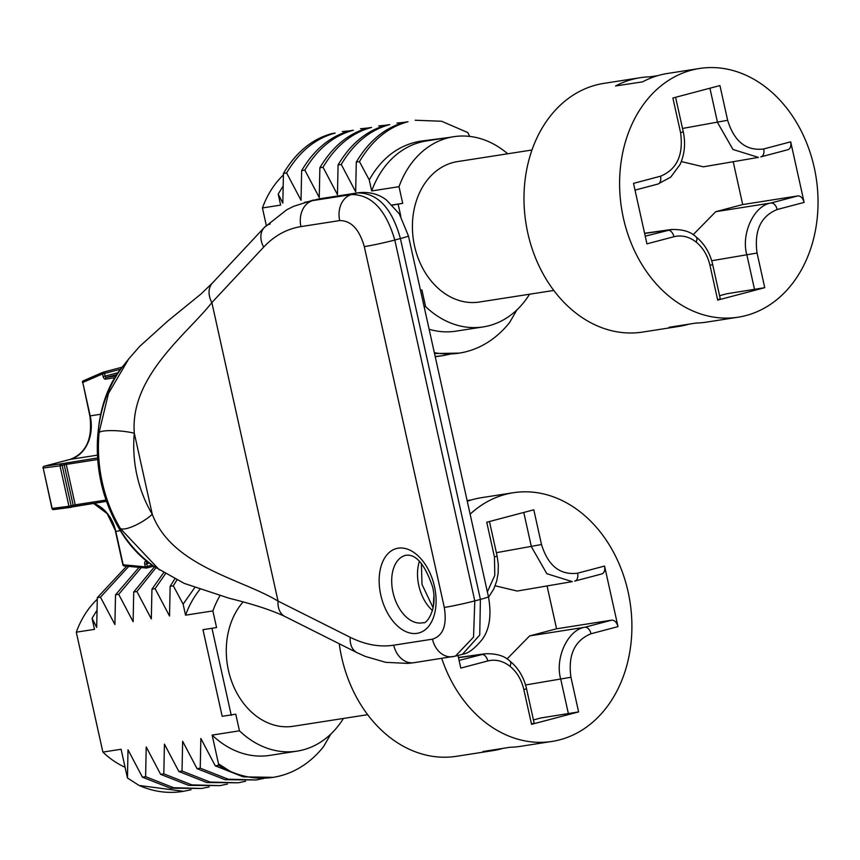 <?xml version="1.0" encoding="UTF-8"?>
<svg xmlns="http://www.w3.org/2000/svg" width="860" height="860" viewBox="0 0 860 860"><rect width="100%" height="100%" fill="white"/><g stroke="black" fill="none" stroke-linecap="round" stroke-linejoin="round"><path stroke-width="1.29" d="M453.639 136.719L426.323 140.975A96.234 75.325 -98.8 0 0 420.325 142.233A96.234 75.325 -98.8 0 0 371.692 190.941L399.008 186.684A96.234 75.325 -98.8 0 1 447.641 137.976A96.234 75.325 -98.8 0 1 453.639 136.719A96.234 75.325 -98.8 0 1 507.701 153.779M553.818 290.443L479.375 302.032A71.068 55.62 -98.8 0 1 413.972 243.219A71.068 55.62 -98.8 0 1 453.08 162.518A71.068 55.62 -98.8 0 1 457.509 161.594L531.953 150.005M691.612 70.133A125.85 98.502 -98.8 0 1 699.459 68.488A125.85 98.502 -98.8 0 1 815.28 172.645A125.85 98.502 -98.8 0 1 746.018 315.545A125.85 98.502 -98.8 0 1 738.17 317.19A125.85 98.502 -98.8 0 1 622.361 213.033A125.85 98.502 -98.8 0 1 691.612 70.133M738.17 317.19L706.307 322.156A125.85 98.502 81.2 0 1 696.062 323.048L669.058 327.294A125.85 98.502 81.2 0 0 678.981 326.402A125.85 98.502 81.2 0 0 686.828 324.757A125.85 98.502 81.2 0 0 688.935 324.177M678.981 326.402L642.56 332.078A125.85 98.502 -98.8 0 1 526.75 227.922A125.85 98.502 -98.8 0 1 596.001 85.022A125.85 98.502 -98.8 0 1 603.849 83.377L640.27 77.701A125.85 98.502 81.2 0 0 632.422 79.346A125.85 98.502 81.2 0 0 615.556 85.968L642.592 81.861A125.85 98.502 81.2 0 1 659.738 75.099A125.85 98.502 81.2 0 1 667.586 73.455L699.459 68.488M650.504 78.163L650.203 76.809A125.85 98.502 81.2 0 0 640.27 77.701M650.203 76.809L657.771 75.648M335.163 133.085C315.416 138.374 299.237 151.661 286.616 172.946L283.445 173.44C296.066 152.155 312.244 138.869 331.981 133.579L335.163 133.085M353.374 130.247C333.626 135.536 317.447 148.823 304.827 170.108L301.656 170.602C314.276 149.317 330.455 136.03 350.192 130.742L353.374 130.247M371.584 127.42C351.848 132.709 335.658 145.985 323.037 167.27L319.866 167.764C332.487 146.479 348.665 133.203 368.402 127.914L371.584 127.42M389.795 124.582C370.058 129.871 353.868 143.158 341.248 164.443L338.077 164.937C350.697 143.652 366.876 130.365 386.613 125.076L389.795 124.582M408.005 121.744C388.269 127.033 372.079 140.32 359.458 161.605L356.287 162.099C368.908 140.814 385.087 127.527 404.823 122.238L408.005 121.744M392.192 204.97L402.706 203.336L392.332 205.121M399.008 186.684L402.706 203.336M371.692 190.941L369.252 179.912L359.458 161.605M341.248 164.443L355.675 191.812L356.287 162.099M323.037 167.27L337.464 194.639L338.077 164.937M304.827 170.108L319.254 197.477L319.866 167.764M286.616 172.946L301.032 200.315L301.656 170.602M283.37 174.999A96.234 75.325 81.2 0 0 262.429 207.948L280.639 205.11L278.199 194.08L282.822 203.143L283.445 173.44M262.429 207.948L266.299 225.406M424.163 306.827L425.592 306.601L421.905 289.949L420.508 290.325M516.914 309.901L509.69 322.382A118.444 92.708 -98.8 0 1 459.347 353.105A118.444 92.708 -98.8 0 1 434.332 352.675M469.743 136.428L467.786 132.558L441.61 121.249L415.176 120.239M459.347 353.105L434.515 353.524M435.181 356.502L442.502 355.728L435.235 356.739M442.502 355.728L449.952 354.18M404.533 122.324L396.954 123.066M386.323 125.151L378.744 125.904M368.112 127.989L360.534 128.742M349.902 130.827L342.323 131.58M278.199 194.08L282.983 186.254M447.845 137.621L420.099 141.223C398.556 145.136 381.603 158.036 369.252 179.912M529.556 294.227A96.234 75.325 -98.8 0 1 483.245 326.908L455.929 331.154A96.234 75.325 -98.8 0 1 429.14 329.262M483.245 326.908A96.234 75.325 -98.8 0 1 425.592 306.601M693.106 234.758L715.757 211.678L742.707 204.562L797.929 195.897C800.8 195.929 802.875 198.09 804.132 202.401L790.695 141.825C791.372 146.2 790.383 148.845 787.738 149.758L761.283 156.746M400.825 216.322L398.212 204.519M718.777 299.269C721.132 298.979 720.766 299.258 717.692 300.108L764.744 287.681L726.872 293.754L719.583 295.69M660.512 176.214C676.928 169.452 683.625 154.95 680.582 132.719L683.259 131.816C685.721 143.491 684.635 154.413 680.002 164.604L670.757 177.106L657.846 184.083L635.013 190.114L657.599 184.137A7.407 4.59 -104.8 0 0 657.846 184.083A7.407 4.59 -104.8 0 0 660.512 176.214L633.519 183.352L646.935 243.853L673.928 236.726C681.658 234.845 689.053 236.618 696.116 242.047A7.407 3.515 128.5 0 0 696.17 236.962C704.512 243.831 710.016 253.012 712.671 264.504L709.995 265.396C707.672 255.527 703.05 247.744 696.116 242.047M680.582 132.719L672.885 98.008L719.938 85.57L727.635 120.282C734.246 141.577 746.265 151.134 763.701 148.963L790.695 141.825M763.701 148.963A7.407 4.59 -104.8 0 1 761.046 156.821L760.788 156.875A7.407 4.59 -104.8 0 0 761.046 156.821L787.738 149.758M742.707 204.562L733.204 161.712M758.445 157.391L703.329 166.819L681.303 161.562M754.607 289.798L746.942 255.216C740.686 234.189 753.908 205.486 770.979 203.014L797.929 195.897M645.226 236.177L672.058 229.437M758.423 157.391L732.967 149.479L717.509 122.475L709.919 88.225M318.877 198.95L319.974 198.735A22.209 17.383 81.2 0 0 318.877 198.95A236.887 185.405 81.2 0 0 315.781 199.735A236.887 185.405 81.2 0 0 312.685 200.595L351.439 194.553C371.445 194.5 385.893 209.668 394.804 240.048L474.795 600.882L473.537 637.099L455.424 656.126L458.971 655.234L462.487 654.266L479.74 634.992L480.407 599.399L400.416 238.564C391.945 208.142 377.68 192.93 357.631 192.919L318.877 198.95M159.379 569.89L120.432 528.599A128.376 100.48 -98.8 0 1 99.104 432.408L108.468 393.428L128.688 358.964L123.851 365.07A126.248 98.814 81.2 0 0 155.316 567.159L184.158 583.37L229.265 598.291C253.506 604.258 272.061 610.321 284.929 616.502L357.061 652.686A22.209 15.276 -63.4 0 1 350.181 637.282C365.156 644.721 379.668 647.354 393.74 645.193L432.483 639.163C443.179 635.712 447.114 625.145 444.298 607.45L364.307 246.626C359.319 229.233 351.116 220.558 339.689 220.579L300.935 226.61C286.767 228.9 274.351 235.726 263.676 247.11L211.861 302.58C187.34 333.831 129.881 376.089 134.3 433.204A22.209 4.257 -174.6 0 0 99.104 432.408M304.279 202.455L312.685 200.595A22.209 17.383 -98.8 0 0 300.935 226.61M120.432 528.599A22.209 6.332 149.2 0 0 152.284 514.312L134.3 433.204A108.242 84.721 81.2 0 0 152.284 514.312C172.075 566.525 241.563 578.877 278.038 601.097A22.209 15.276 116.6 0 0 284.929 616.502M350.181 637.282L278.038 601.097L211.861 302.58A22.209 16.232 -137 0 1 212.474 282.972L200.95 294.045L167.807 321.006L139.492 346.58L128.688 358.964M128.72 566.396L100.48 597.173L97.309 597.668L96.685 627.381L92.063 618.318L94.503 629.348L76.293 632.175L102.877 752.091A96.234 75.325 81.2 0 0 125.087 767.281M102.877 752.091L121.088 749.264L127.463 777.999L128.011 749.802L142.427 777.171L145.609 776.677L173.591 787.706L201.734 788.459L209.184 786.921M199.832 589.476A96.234 75.325 -98.8 0 0 185.556 615.169L212.871 610.922A96.234 75.325 -98.8 0 1 219.934 595.722M470.13 514.173A125.85 98.502 -98.8 0 1 505.476 494.371A125.85 98.502 -98.8 0 1 513.323 492.726A125.85 98.502 -98.8 0 1 629.144 596.883A125.85 98.502 -98.8 0 1 559.882 739.783A125.85 98.502 -98.8 0 1 552.034 741.428A125.85 98.502 -98.8 0 1 441.717 658.373M552.034 741.428L520.171 746.383A125.85 98.502 81.2 0 1 509.926 747.286L482.922 751.533A125.85 98.502 81.2 0 0 492.844 750.64A125.85 98.502 81.2 0 0 500.692 748.995A125.85 98.502 81.2 0 0 502.799 748.404M467.12 500.574L471.635 499.875M513.323 492.726L481.45 497.682A125.85 98.502 81.2 0 0 473.602 499.327A125.85 98.502 81.2 0 0 467.281 501.294M97.309 597.668L126.624 566.202M141.32 567.568L118.691 594.346L115.519 594.841L139.062 567.353M156.025 567.643L136.901 591.508L133.73 592.003L154.574 566.654M165.464 573.76L155.112 588.67L151.94 589.164L163.669 572.663M176.902 579.995L173.322 585.832L170.151 586.326L174.774 578.93M330.777 734.128L323.553 746.62A118.444 92.708 -98.8 0 1 273.211 777.332L243.262 776.87L215.279 765.841L218.451 765.346L218.515 763.83L212.141 735.085L239.456 730.828L235.769 714.187L222.181 716.305L202.971 629.681L216.57 627.563L202.971 629.681M212.871 610.922L216.57 627.563M185.556 615.169L183.115 604.139L173.322 585.832M155.112 588.67L169.538 616.039L170.151 586.326M136.901 591.508L151.328 618.878L151.94 589.164M118.691 594.346L133.117 621.716L133.73 592.003M100.48 597.173L114.896 624.543L115.519 594.841M160.637 774.344L163.819 773.85L191.801 784.879L219.945 785.621L188.63 785.374L160.637 774.344L146.221 746.975L145.609 776.677M178.848 771.506L182.03 771.011L210.012 782.041L238.155 782.793L206.841 782.536L178.848 771.506L164.432 744.136L163.819 773.85M197.069 768.668L200.24 768.173L228.222 779.203L256.366 779.955L225.051 779.697L197.069 768.668L182.643 741.298L182.03 771.011M215.279 765.841L200.853 738.471L200.24 768.173M273.211 777.332A118.444 92.708 -98.8 0 1 230.157 771.291L218.451 765.346M256.366 779.955L263.816 778.418M238.155 782.793L245.605 781.245M219.945 785.621L227.395 784.083M201.734 788.459L170.409 788.201L142.427 777.171M92.063 618.318L96.847 610.492M194.715 587.638L183.115 604.139M343.419 718.455A96.234 75.325 -98.8 0 1 297.108 751.135L269.793 755.392A96.234 75.325 -98.8 0 1 212.141 735.085M297.108 751.135A96.234 75.325 -98.8 0 1 239.456 730.828M218.515 763.83L230.157 771.291M97.234 599.237A96.234 75.325 81.2 0 0 76.293 632.175M127.463 777.999L139.105 785.459L183.524 791.297L190.974 789.749M139.105 785.459A118.444 92.708 81.2 0 0 182.148 791.512L183.524 791.297M506.97 658.996L529.62 635.916L556.571 628.789L611.793 620.135C614.663 620.157 616.738 622.328 617.996 626.628L604.558 566.063C605.236 570.427 604.247 573.072 601.602 573.996L575.146 580.984M433.451 606.085A125.85 98.502 -98.8 0 1 433.87 596.195M492.844 750.64L456.423 756.305A125.85 98.502 -98.8 0 1 339.259 643.753M367.682 714.682L293.238 726.27A71.068 55.62 -98.8 0 1 232.759 684.313A71.068 55.62 -98.8 0 1 243.057 601.978M231.275 715.37L212.076 628.757M532.641 723.496C534.995 723.217 534.63 723.496 531.555 724.346L578.608 711.908L540.736 717.992L533.447 719.917M458.004 655.492L460.799 668.091L487.792 660.953C495.521 659.082 502.917 660.856 509.98 666.285A7.407 3.515 128.5 0 0 510.034 661.2C518.376 668.059 523.88 677.239 526.535 688.742L523.858 689.634C521.536 679.765 516.914 671.982 509.98 666.285M487.362 591.884L494.812 575.308L494.446 556.947L486.749 522.235L533.802 509.808L541.499 544.52C548.11 565.816 560.129 575.372 577.565 573.19L604.558 566.063M577.565 573.19A7.407 4.59 -104.8 0 1 574.91 581.059L574.652 581.113A7.407 4.59 -104.8 0 0 574.91 581.059L601.602 573.996M556.571 628.789L547.067 585.939M572.308 581.629L517.193 591.046L495.166 585.789M568.471 714.037L560.806 679.454C554.549 658.416 567.772 629.713 584.843 627.252L611.793 620.135M459.089 660.405L484.857 653.804L458.444 657.502M572.287 581.629L546.831 573.706L531.372 546.702L523.783 512.452M715.757 211.678L770.979 203.014A7.407 4.59 75.2 0 1 777.139 209.528C760.713 216.29 754.026 230.792 757.069 253.033L764.744 287.681M717.692 300.108L709.995 265.396M804.132 202.401L777.139 209.528M673.928 236.726A7.407 4.59 75.2 0 0 667.812 230.211L644.624 233.458M682.507 128.452L727.635 120.282M757.069 253.033L711.693 260.741M392.966 592.314A34.798 21.586 -104.8 0 0 421.884 622.909A34.798 21.586 -104.8 0 0 423.249 622.618C425.625 624.93 438.363 609.826 432.548 586.724C424.775 564.053 415.745 553.593 405.479 555.345A34.798 21.586 -104.8 0 0 392.966 592.314M434.483 586.584A43.677 27.09 75.2 0 1 417.068 633.347A43.677 27.09 75.2 0 1 380.765 594.937A43.677 27.09 75.2 0 1 398.191 548.175A43.677 27.09 75.2 0 1 434.483 586.584M432.505 610.568A34.798 21.586 75.2 0 1 418.788 585.488A34.798 21.586 75.2 0 1 419.476 561.247M117.132 374.562L106.382 377.4A1.483 0.914 -104.8 0 1 105.156 376.099L103.125 376.54L102.533 373.906A1.483 1.161 -113.4 0 1 103.2 372.208A1.483 0.914 75.2 0 1 103.286 372.176A1.483 0.914 75.2 0 1 103.34 372.165A1.483 0.914 75.2 0 1 104.576 373.466L105.156 376.099L118.4 372.606M444.298 607.45A22.209 1.129 167.5 0 0 474.795 600.882A185.072 144.856 81.2 0 0 477.612 600.172A185.072 144.856 81.2 0 0 480.407 599.399A22.209 1.129 167.5 0 0 488.437 596.711L408.435 235.887A22.209 1.129 167.5 0 1 400.416 238.564A185.072 144.856 81.2 0 0 394.804 240.048A22.209 1.129 167.5 0 1 364.307 246.626M339.689 220.579A22.209 17.383 81.2 0 1 351.439 194.553A236.887 185.405 -98.8 0 1 354.524 193.704A236.887 185.405 -98.8 0 1 357.631 192.919A22.209 17.383 81.2 0 1 358.727 192.704L319.974 198.735M263.676 247.11A22.209 16.232 -137 0 1 264.289 227.502L264.289 227.502A22.209 16.232 -137 0 1 270.115 224.008M453.833 656.449A22.209 17.383 -98.8 0 1 452.747 656.664A22.209 17.383 -98.8 0 1 432.483 639.163M455.424 656.126L413.993 662.695A22.209 17.383 -98.8 0 1 393.74 645.193M120.744 369.198L102.533 373.906L82.775 382.474L90.182 415.896A37.012 28.971 -98.8 0 1 70.111 459.401L44.129 466.26L62.984 463.551A1.483 0.914 75.2 0 1 64.221 464.851L62.167 465.389L71.133 505.82L73.175 505.271L64.221 464.851L66.252 464.411L75.218 504.831L106.016 500.036M100.975 414.208L89.859 415.917L82.775 382.474A1.483 1.161 -113.4 0 1 83.431 380.776L102.953 372.315M115.261 377.637L105.587 379.142A2.956 1.838 -104.8 0 1 103.125 376.54M97.416 455.144L70.111 459.401A1.483 0.914 75.2 0 0 70.058 459.412C86.215 453.274 92.816 438.772 89.859 415.917L90.16 415.799M97.578 457.928L62.984 463.551M70.273 507.432L53.728 509.571A1.483 1.29 -97.4 0 1 52.159 508.443L68.961 506.271L60.006 465.851L43.194 468.023L51.965 508.443A1.483 1.483 0 0 0 53.599 509.593L70.402 507.421A1.483 1.29 -97.4 0 1 68.961 506.271L71.133 505.82A1.483 0.914 -104.8 0 1 70.595 507.389A1.483 0.914 -104.8 0 1 70.541 507.4A1.483 1.29 -97.4 0 1 70.402 507.421A1.483 1.483 0 0 0 70.595 507.389L72.648 506.841A1.483 0.914 75.2 0 1 72.584 506.862L70.649 507.368M106.479 501.337L76.658 505.981A1.483 1.161 81.2 0 1 75.218 504.831L73.175 505.271A1.483 0.914 75.2 0 1 72.648 506.841L106.479 501.348M72.702 506.83L76.475 506.013M120.615 530.631L115.788 531.383L123.195 564.794L145.308 566.847L144.727 564.214L146.759 563.773L147.35 566.407L152.349 565.084M93.568 503.358A37.012 28.971 -98.8 0 1 115.788 531.383L107.167 513.613L93.428 503.379M146.909 560.881L145.91 561.042A2.956 1.838 -104.8 0 0 144.727 564.214M105.587 379.142A1.483 1.161 81.2 0 1 106.382 377.4L116.337 375.852M148.328 562.032L147.35 562.182A1.483 1.161 81.2 0 1 147.264 562.203A1.483 0.914 -104.8 0 0 146.759 563.773L149.586 563.02M153.779 566.106L146.995 567.901M97.685 459.519L66.252 464.411A1.483 1.161 81.2 0 1 67.058 462.669M60.006 465.851L62.167 465.389A1.483 0.914 -104.8 0 0 60.942 464.088A1.483 1.29 -97.4 0 0 60.006 465.851M52.137 508.367L43.194 468.023A1.483 1.29 -97.4 0 1 44.129 466.26A1.483 0.914 75.2 0 0 44.064 466.27A1.483 1.483 0 0 0 43 468.023L43.183 467.947M153.822 566.138L146.813 567.987A1.483 0.914 75.2 0 0 147.35 566.407L145.308 566.847A1.483 1.129 -84.7 0 0 146.297 568.03A1.483 1.483 0 0 0 146.813 567.987A1.483 0.914 75.2 0 1 146.608 567.998A1.483 1.129 -84.7 0 1 146.297 568.03L124.173 565.977A1.483 1.129 -84.7 0 1 123.195 564.794L123.173 564.708M43.924 466.335A1.483 0.914 75.2 0 1 44.064 466.27L70.058 459.412A1.483 0.914 75.2 0 0 70.004 459.423M145.91 561.042A1.483 1.161 81.2 0 0 147.264 562.203L148.328 562.042M124.485 565.945A1.483 1.129 -84.7 0 1 124.173 565.977A1.483 1.483 0 0 1 122.872 564.816L115.466 531.405M82.743 382.388L82.453 382.496A1.483 1.483 0 0 1 83.302 380.819L103.071 372.251A1.483 1.483 0 0 1 103.286 372.176L122.227 367.166M529.62 635.916L584.843 627.252A7.407 4.59 75.2 0 1 591.003 633.766C574.577 640.528 567.89 655.03 570.933 677.261L578.608 711.908M531.555 724.346L523.858 689.634M617.996 626.628L591.003 633.766M487.792 660.953A7.407 4.59 75.2 0 0 481.675 654.438L458.487 657.685M496.37 552.69L541.499 544.52M570.933 677.261L525.557 684.979M489.458 521.515L497.123 556.054L494.446 556.947M670.993 229.566L644.581 233.264M696.17 236.962C690.698 231.566 682.303 229.104 670.983 229.566L670.983 229.566M720.357 299.194L712.671 264.504M683.259 131.816L675.595 97.287M433.15 607.826L422.002 584.424L421.4 563.311M212.474 282.972L264.289 227.502L286.702 209.786L293.679 206.303L313.373 200.047M413.993 662.695L407.941 663.404L385.742 662.34L365.296 656.416L357.061 652.686M358.727 192.704C373.982 191.092 383.162 197.477 386.538 200.079L399.309 213.861L408.435 235.887M488.437 596.711C491.694 614.771 489.695 628.907 482.46 639.12C474.87 648.547 468.216 653.6 462.487 654.266M123.851 365.07C77.636 418.777 94.912 529.986 155.316 567.159M510.034 661.2C504.562 655.804 496.166 653.331 484.846 653.804L484.846 653.804M534.221 723.421L526.535 688.742M497.123 556.054L498.305 564.482L498.144 573.158L496.736 580.941L493.866 588.831L488.555 597.259"/></g></svg>
